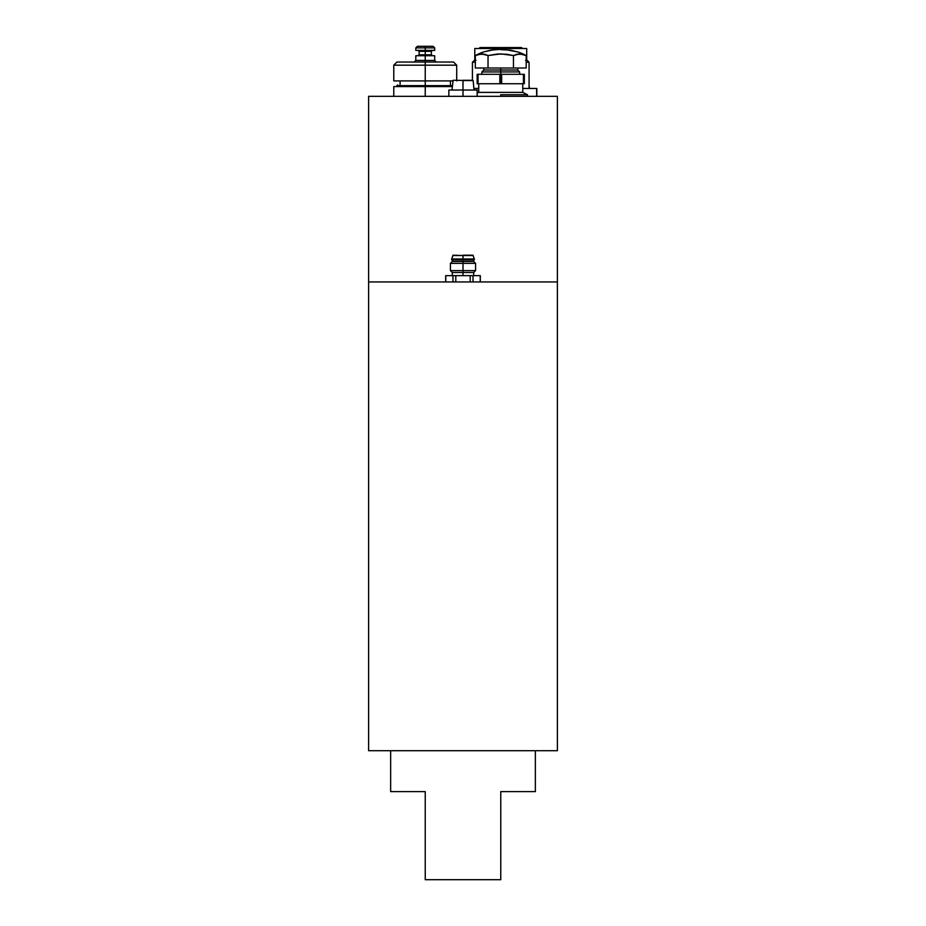 <?xml version="1.0" encoding="UTF-8"?>
<svg xmlns="http://www.w3.org/2000/svg" width="926" height="926" viewBox="0 0 926 926"><rect width="100%" height="100%" fill="white"/><g stroke="black" fill="none" stroke-linecap="round" stroke-linejoin="round"><path stroke-width="1.39" d="M451.992 90.03L453.127 80.273L473.186 80.562L463 80.562L463 96.327L463 80.562L473.186 80.562L474.008 90.03M500.758 94.753L500.758 96.327L500.758 94.753L527.496 94.753L500.758 94.753M425.242 86.569L425.242 96.327L425.242 85.632L425.242 86.569L452.293 86.569L393.781 86.569L425.242 86.569M477.156 90.03L463 90.03L477.156 90.03L477.156 96.327M522.773 92.392L478.73 92.392L477.156 93.179L478.73 92.392L522.773 92.392L527.496 94.753L522.773 92.392L522.773 83.734M500.758 83.734L500.758 74.3L499.855 74.3L499.855 83.734L501.649 83.734L501.649 74.3L500.758 74.3L500.758 83.734L478.059 83.734L478.059 74.3L477.156 74.3L477.156 83.734L478.059 83.734L478.059 74.3L523.445 74.3L523.445 83.734L524.347 83.734L524.347 74.3L523.445 74.3L524.347 74.3L524.347 83.734L501.649 83.734L501.649 74.3L523.445 74.3L523.445 83.734L500.758 83.734M452.374 85.632L425.242 85.632L452.374 85.632M396.93 85.632L425.242 85.632L396.93 85.632L397.567 84.995L396.93 86.569M500.758 48.499L500.758 49.691L500.758 48.499L526.709 48.499L474.795 48.499L500.758 48.499L500.758 47.562L500.758 48.499M477.156 74.3L499.855 74.3L499.855 83.734L477.156 83.734L477.156 74.3M475.327 60.306L475.941 60.306M525.563 60.306L526.188 60.306M463 80.273L472.873 80.273L463 80.273M474.367 60.306L472.434 62.227L475.327 62.227L472.434 62.227L472.434 80.273M526.188 62.227L529.07 62.227L526.188 62.227M448.844 90.03L463 90.03L448.844 90.03L448.844 96.327M536.629 88.456L522.773 88.456L536.629 88.456L536.629 96.327L536.837 88.456L536.837 96.327M473.869 88.456L478.73 88.456L473.869 88.456M368.617 96.327L368.617 750.708L368.617 96.327L557.383 96.327L368.617 96.327M557.383 281.944L557.383 96.327L557.383 281.944L368.617 281.944L557.383 281.944L557.383 750.708L557.383 281.944M419.108 51.335L419.108 54.796L418.17 55.734L419.108 54.796L419.108 51.335L425.242 51.335L419.108 51.335L425.242 51.335L425.242 50.386L425.242 51.335L431.377 51.335L425.242 51.335L425.242 54.796L431.377 54.796L419.108 54.796L425.242 54.796L425.242 51.335L425.242 55.734L434.688 55.734L425.242 55.734L425.242 62.03L453.566 62.03L396.93 62.03L425.242 62.03L425.242 65.179L425.242 60.456L415.809 60.456L425.242 60.456L425.242 55.734L415.809 55.734L425.242 55.734L425.242 54.796L419.108 54.796L425.242 54.796L425.242 62.03L453.566 62.03L425.242 62.03L425.242 60.456L434.688 60.456L436.262 62.03L434.688 60.456L434.688 55.734L425.242 55.734L425.242 54.796L431.377 54.796L432.326 55.734L431.377 54.796L431.377 51.335L425.242 51.335L425.242 50.386L434.688 50.386L425.242 50.386L425.242 47.874L425.242 50.386L415.809 50.386L425.242 50.386L425.242 54.796L431.377 54.796L431.377 51.335L419.108 51.335L418.17 50.386M425.242 65.179L456.703 65.179L425.242 65.179L425.242 80.909L452.791 80.909L425.242 80.909L425.242 84.995L425.242 80.909L393.781 80.909L425.242 80.909L425.242 65.179L393.781 65.179L456.703 65.179L425.242 65.179L425.242 80.909L452.791 80.909L425.242 80.909L425.242 84.995L425.242 80.909L393.781 80.909L425.242 80.909L425.242 65.179L393.781 65.179L425.242 65.179L425.242 62.03L425.242 65.179M425.242 60.456L434.688 60.456L434.688 55.734L415.809 55.734L425.242 55.734L425.242 60.456L434.688 60.456L425.242 60.456M434.688 47.874L425.242 47.874L434.688 47.874L425.242 47.874L425.242 46.3L425.242 47.874L415.809 47.874L425.242 47.874L425.242 50.386L434.688 50.386L425.242 50.386L425.242 47.874L434.688 47.874L433.113 46.3L417.383 46.3L425.242 46.3L425.242 47.874L425.242 46.3L433.113 46.3L434.688 47.874L434.688 50.386L434.688 47.874M417.383 46.3L425.242 46.3L417.383 46.3L415.809 47.874L425.242 47.874L415.809 47.874L417.383 46.3M415.809 50.386L425.242 50.386L415.809 50.386L415.809 47.874L415.809 50.386M425.242 62.03L396.93 62.03L425.242 62.03M521.512 47.562L500.758 47.562L521.512 47.562L522.461 48.499M479.992 47.562L500.758 47.562L479.992 47.562L479.043 48.499M498.72 49.483L490.826 50.143L483.766 51.902A53.488 53.488 0 0 0 475.327 55.56L475.327 68.003L488.037 68.003L475.327 68.003L475.327 55.56L478.476 54.298L484.877 54.298L488.037 55.56L488.037 68.003L513.467 68.003L488.037 68.003L488.037 55.56L500.758 53.882L513.467 55.56L513.467 68.003L526.188 68.003L513.467 68.003L513.467 55.56L519.799 53.882L526.188 55.56A53.488 53.488 0 0 0 517.738 51.902L503.431 49.286L494.438 49.587L483.766 51.902A53.488 53.488 0 0 0 475.327 55.56L481.659 53.882L488.037 55.56L497.528 53.986L507.17 54.298L513.467 55.56L516.615 54.298L523.016 54.298L526.188 55.56L526.188 68.003L526.188 55.56A53.488 53.488 0 0 0 517.738 51.902L517.738 51.902M500.758 71.939L500.758 74.3L500.758 71.939L519.625 71.939L500.758 71.939L500.758 70.006L500.758 71.939L481.879 71.939L500.758 71.939M519.625 74.3L519.625 71.939L517.703 70.006L500.758 70.006L517.703 70.006L517.703 68.003M500.758 68.003L500.758 70.006L500.758 68.003M510.677 50.143L517.738 51.995L510.677 50.143L500.758 49.691M501.915 49.634L503.42 49.333M490.826 50.143L498.107 49.391M519.856 53.882L516.615 54.298M483.198 53.974L481.971 53.882M481.879 74.3L481.879 71.939L483.812 70.006L500.758 70.006L483.812 70.006L483.812 68.003M463 272.499L463 275.647L463 272.499L473.695 272.499L463 272.499L463 270.612L463 272.499L452.305 272.499L463 272.499M473.695 259.917L473.695 261.491L463 261.491L473.695 261.491L475.582 263.378L463 263.378L475.582 263.378L475.582 270.612L463 270.612L475.582 270.612L473.695 272.499L473.695 275.647M463 263.378L463 270.612L463 261.491L463 263.378L450.418 263.378L463 263.378M463 259.917L463 261.491L463 259.917L474.32 259.917L463 259.917L463 258.979L463 259.917L451.68 259.917L463 259.917M474.32 259.917L474.32 258.979L463 258.979L474.32 258.979L473.07 255.518L463 255.518L463 258.979L463 255.518L473.07 255.518L463 255.206L473.07 255.206M452.93 255.206L463 255.518L452.93 255.518L451.68 258.979L463 258.979L451.68 258.979L451.68 259.917M452.305 275.647L452.305 272.499L450.418 270.612L463 270.612L450.418 270.612L450.418 263.378L452.305 261.491L463 261.491L452.305 261.491L452.305 259.917M480.224 275.647L473.024 275.647L480.224 275.647L480.224 281.944L480.305 275.647L480.305 281.944M445.776 275.647L445.776 281.944L445.776 275.647L473.024 275.647L445.695 275.647L445.695 281.944M452.976 281.944L452.976 275.647L452.976 281.944M455.789 281.944L455.789 275.647L455.789 281.944M470.211 281.944L470.211 275.647L470.211 281.944M473.024 281.944L473.024 275.647L473.024 281.944M368.617 750.708L557.383 750.708L368.617 750.708M425.242 879.7L425.242 791.614L390.645 791.614L390.645 750.708L390.645 791.614L425.242 791.614L425.242 879.7L500.758 879.7L425.242 879.7M500.758 791.614L500.758 879.7L500.758 791.614L535.355 791.614L500.758 791.614M535.355 791.614L535.355 750.708L535.355 791.614M527.496 94.753L527.496 96.327M526.709 48.499L526.709 60.306M474.795 48.499L474.795 60.306M529.07 88.456L529.07 62.227L527.137 60.306M478.73 83.734L478.73 92.392M393.781 86.569L393.781 96.327M529.383 88.456L529.383 86.882M431.377 51.335L432.326 50.386M456.703 65.179L453.566 62.03L456.703 65.179L456.703 80.909L456.703 65.179M450.418 84.995L450.418 80.909L450.418 84.995M400.078 84.995L400.078 80.909L400.078 84.995M415.809 60.456L415.809 55.734L415.809 60.456L414.235 62.03L415.809 60.456M393.781 80.909L393.781 65.179L396.93 62.03L393.781 65.179L393.781 80.909M431.377 54.796L432.326 55.734M419.108 54.796L418.17 55.734"/></g></svg>
